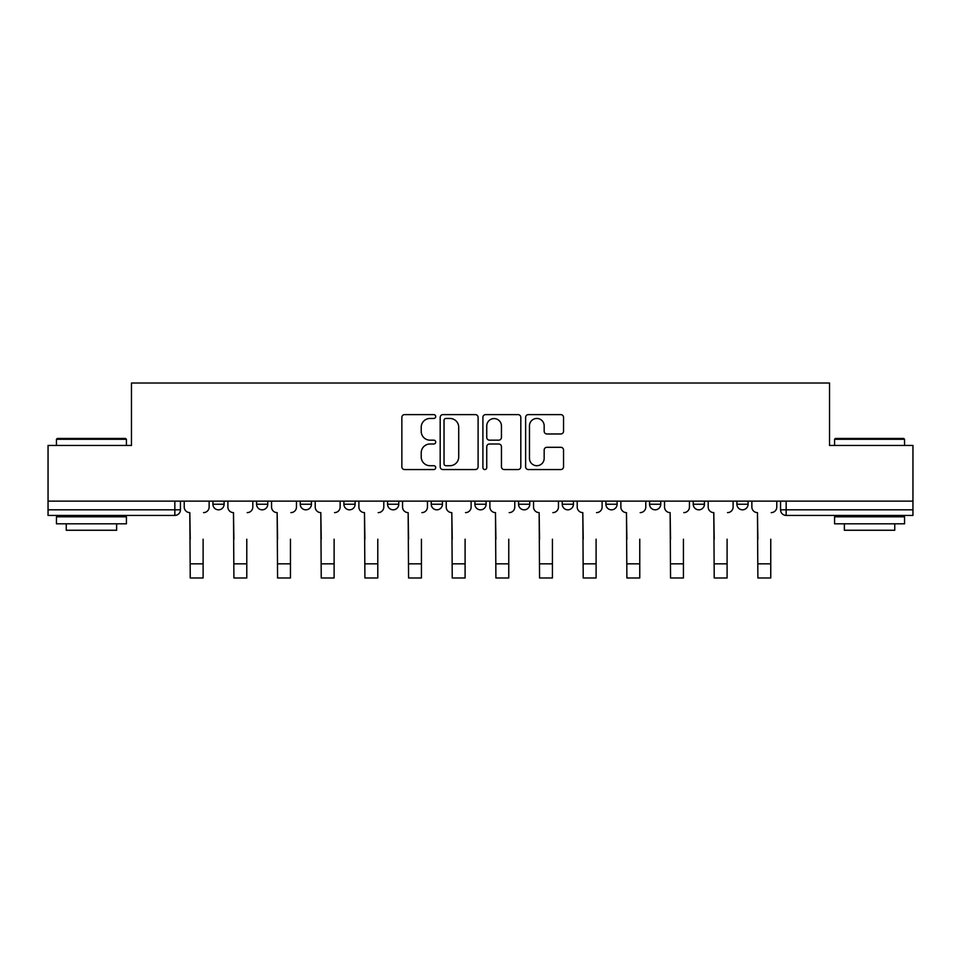 <?xml version="1.0" encoding="UTF-8"?>
<svg xmlns="http://www.w3.org/2000/svg" width="961" height="961" viewBox="0 0 961 961"><rect width="100%" height="100%" fill="white"/><g stroke="black" fill="none" stroke-linecap="round" stroke-linejoin="round"><path stroke-width="1.44" d="M435.717 416.533A1.922 1.922 0 0 0 433.795 414.611L404.605 414.611A2.751 2.751 0 0 0 401.854 417.362L401.854 466.806A2.751 2.751 0 0 0 404.605 469.557L433.795 469.557A1.922 1.922 0 0 0 435.717 467.635A1.922 1.922 0 0 0 433.795 465.713L430.011 465.713A8.793 8.793 0 0 1 421.218 456.919L421.218 452.799A8.793 8.793 0 0 1 430.011 444.006L433.795 444.006A1.922 1.922 0 0 0 435.717 442.084A1.922 1.922 0 0 0 433.795 440.162L430.011 440.162A8.793 8.793 0 0 1 421.218 431.369L421.218 427.249A8.793 8.793 0 0 1 430.011 418.455L433.795 418.455A1.922 1.922 0 0 0 435.717 416.533M649.564 501.137L649.564 504.225L660.76 504.225A5.598 5.598 0 0 1 655.162 509.823A5.598 5.598 0 0 1 649.564 504.225L649.564 501.137M605.898 501.137L605.898 504.225L617.094 504.225A5.598 5.598 0 0 1 611.496 509.823A5.598 5.598 0 0 1 605.898 504.225L605.898 501.137M387.571 504.225L387.571 501.137L387.571 504.225A5.598 5.598 0 0 0 393.169 509.823A5.598 5.598 0 0 1 387.571 504.225L398.767 504.225A5.598 5.598 0 0 1 393.169 509.823M300.24 501.137L300.24 504.225L311.436 504.225A5.598 5.598 0 0 1 305.838 509.823A5.598 5.598 0 0 1 300.24 504.225L300.24 501.137M256.575 504.225L256.575 501.137L256.575 504.225A5.598 5.598 0 0 0 262.173 509.823A5.598 5.598 0 0 1 256.575 504.225L267.771 504.225A5.598 5.598 0 0 1 262.173 509.823A5.598 5.598 0 0 0 267.771 504.225A5.598 5.598 0 0 1 262.173 509.823M212.91 504.225L212.91 501.137L212.91 504.225A5.598 5.598 0 0 0 218.507 509.823A5.598 5.598 0 0 1 212.91 504.225L224.105 504.225A5.598 5.598 0 0 1 218.507 509.823A5.598 5.598 0 0 0 224.105 504.225A5.598 5.598 0 0 1 218.507 509.823M560.792 433.976A2.751 2.751 0 0 0 563.542 431.237L563.542 417.362A2.751 2.751 0 0 0 560.792 414.611L528.37 414.611A2.751 2.751 0 0 0 525.631 417.362L525.631 466.806A2.751 2.751 0 0 0 528.37 469.557L560.792 469.557A2.751 2.751 0 0 0 563.542 466.806L563.542 450.048A2.751 2.751 0 0 0 560.792 447.297L546.917 447.297A2.751 2.751 0 0 0 544.166 450.048L544.166 458.361A7.352 7.352 0 0 1 536.827 465.713A7.352 7.352 0 0 1 529.475 458.361L529.475 425.807A7.352 7.352 0 0 1 536.827 418.455A7.352 7.352 0 0 1 544.166 425.807L544.166 431.237A2.751 2.751 0 0 0 546.917 433.976L560.792 433.976M48.05 501.137L48.05 445.448L131.465 445.448L131.465 383.019L829.535 383.019L829.535 445.448L912.95 445.448L912.95 501.137L48.05 501.137L48.05 509.823L180.44 509.823L180.44 501.137M478.097 417.362A2.751 2.751 0 0 0 475.347 414.611L442.925 414.611A2.751 2.751 0 0 0 440.186 417.362L440.186 466.806A2.751 2.751 0 0 0 442.925 469.557L475.347 469.557A2.751 2.751 0 0 0 478.097 466.806L478.097 417.362M485.653 414.611L518.075 414.611A2.751 2.751 0 0 1 520.814 417.362L520.814 466.806A2.751 2.751 0 0 1 518.075 469.557L504.201 469.557A2.751 2.751 0 0 1 501.45 466.806L501.45 446.757A2.751 2.751 0 0 0 498.699 444.006L489.497 444.006A2.751 2.751 0 0 0 486.746 446.757L486.746 467.635A1.922 1.922 0 0 1 484.825 469.557A1.922 1.922 0 0 1 482.902 467.635L482.902 417.362A2.751 2.751 0 0 1 485.653 414.611M780.56 501.137L780.56 509.823L912.95 509.823L912.95 515.42L786.158 515.42A5.598 5.598 0 0 1 780.56 509.823M912.95 501.137L912.95 509.823M180.44 509.823A5.598 5.598 0 0 1 174.842 515.42A5.598 5.598 0 0 0 180.44 509.823A5.598 5.598 0 0 1 174.842 515.42L48.05 515.42L48.05 509.823M748.09 501.137L748.09 504.225A5.598 5.598 0 0 1 742.493 509.823A5.598 5.598 0 0 1 736.895 504.225L748.09 504.225L748.09 501.137M736.895 501.137L736.895 504.225M704.425 501.137L704.425 504.225A5.598 5.598 0 0 1 698.827 509.823A5.598 5.598 0 0 1 693.229 504.225L704.425 504.225A5.598 5.598 0 0 1 698.827 509.823A5.598 5.598 0 0 0 704.425 504.225L704.425 501.137M693.229 501.137L693.229 504.225M660.76 501.137L660.76 504.225M617.094 501.137L617.094 504.225L617.094 501.137M573.429 501.137L573.429 504.225A5.598 5.598 0 0 1 567.831 509.823A5.598 5.598 0 0 1 562.233 504.225L573.429 504.225L573.429 501.137M562.233 501.137L562.233 504.225M529.763 501.137L529.763 504.225A5.598 5.598 0 0 1 524.165 509.823A5.598 5.598 0 0 1 518.568 504.225L529.763 504.225M518.568 501.137L518.568 504.225M486.098 501.137L486.098 504.225A5.598 5.598 0 0 1 480.5 509.823A5.598 5.598 0 0 1 474.902 504.225L486.098 504.225M474.902 501.137L474.902 504.225M442.432 501.137L442.432 504.225A5.598 5.598 0 0 1 436.835 509.823A5.598 5.598 0 0 1 431.237 504.225L442.432 504.225A5.598 5.598 0 0 1 436.835 509.823A5.598 5.598 0 0 0 442.432 504.225M431.237 501.137L431.237 504.225M398.767 501.137L398.767 504.225M355.102 501.137L355.102 504.225A5.598 5.598 0 0 1 349.504 509.823A5.598 5.598 0 0 1 343.906 504.225L355.102 504.225A5.598 5.598 0 0 1 349.504 509.823A5.598 5.598 0 0 0 355.102 504.225L355.102 501.137M343.906 501.137L343.906 504.225M311.436 501.137L311.436 504.225L311.436 501.137M267.771 501.137L267.771 504.225L267.771 501.137M224.105 501.137L224.105 504.225L224.105 501.137M445.952 418.455A1.922 1.922 0 0 0 444.03 420.377L444.03 463.791A1.922 1.922 0 0 0 445.952 465.713L449.94 465.713A8.793 8.793 0 0 0 458.721 456.919L458.721 427.249A8.793 8.793 0 0 0 449.94 418.455L445.952 418.455M501.45 425.939A7.352 7.352 0 0 0 494.098 418.588A7.352 7.352 0 0 0 486.746 425.939L486.746 437.411A2.751 2.751 0 0 0 489.497 440.162L498.699 440.162A2.751 2.751 0 0 0 501.45 437.411L501.45 425.939M184.224 507.024L184.224 501.137L184.224 507.024A5.598 5.598 0 0 0 189.822 512.621L190.242 539.205M189.822 512.621L190.242 577.981L203.119 577.981L203.119 539.205M209.138 507.024L209.138 501.137L209.138 507.024A5.598 5.598 0 0 1 203.54 512.621M203.119 577.981L190.242 577.981M227.889 507.024L227.889 501.137L227.889 507.024A5.598 5.598 0 0 0 233.487 512.621L233.907 539.205M233.487 512.621L233.907 577.981L246.785 577.981L246.785 539.205M252.803 507.024L252.803 501.137L252.803 507.024A5.598 5.598 0 0 1 247.205 512.621M271.555 507.024L271.555 501.137L271.555 507.024A5.598 5.598 0 0 0 277.152 512.621L277.573 539.205M277.152 512.621L277.573 577.981L290.45 577.981L290.45 539.205M296.469 507.024L296.469 501.137L296.469 507.024A5.598 5.598 0 0 1 290.871 512.621M246.785 577.981L233.907 577.981M290.45 577.981L277.573 577.981M56.447 439.285L57.288 438.444L125.579 438.444L126.42 439.285L56.447 439.285L56.447 445.448M126.42 523.817L56.447 523.817L56.447 516.814L126.42 516.814L126.42 523.817M116.629 523.817L116.629 530.256L66.249 530.256L66.249 523.817M834.58 439.285L835.421 438.444L903.712 438.444L904.553 439.285L834.58 439.285L834.58 445.448M904.553 523.817L834.58 523.817L834.58 516.814L904.553 516.814L904.553 523.817M894.751 523.817L894.751 530.256L844.371 530.256L844.371 523.817M315.22 507.024L315.22 501.137L315.22 507.024A5.598 5.598 0 0 0 320.818 512.621L321.238 539.205M320.818 512.621L321.238 577.981L334.116 577.981L334.116 539.205M340.134 507.024L340.134 501.137L340.134 507.024A5.598 5.598 0 0 1 334.536 512.621M358.885 507.024L358.885 501.137L358.885 507.024A5.598 5.598 0 0 0 364.483 512.621L364.904 539.205M364.483 512.621L364.904 577.981L377.781 577.981L377.781 539.205M383.799 507.024L383.799 501.137L383.799 507.024A5.598 5.598 0 0 1 378.19 512.621M402.551 507.024L402.551 501.137L402.551 507.024A5.598 5.598 0 0 0 408.149 512.621L408.569 539.205M408.149 512.621L408.569 577.981L421.435 577.981L421.435 539.205M427.453 507.024L427.453 501.137L427.453 507.024A5.598 5.598 0 0 1 421.855 512.621M334.116 577.981L321.238 577.981M377.781 577.981L364.904 577.981M421.435 577.981L408.569 577.981M446.216 507.024L446.216 501.137L446.216 507.024A5.598 5.598 0 0 0 451.814 512.621L452.235 539.205M451.814 512.621L452.235 577.981L465.1 577.981L465.1 539.205M471.118 507.024L471.118 501.137L471.118 507.024A5.598 5.598 0 0 1 465.52 512.621M465.1 577.981L452.235 577.981M489.882 507.024L489.882 501.137L489.882 507.024A5.598 5.598 0 0 0 495.48 512.621L495.9 539.205M495.48 512.621L495.9 577.981L508.765 577.981L508.765 539.205M514.784 507.024L514.784 501.137L514.784 507.024A5.598 5.598 0 0 1 509.186 512.621M508.765 577.981L495.9 577.981M533.547 507.024L533.547 501.137L533.547 507.024A5.598 5.598 0 0 0 539.145 512.621L539.565 539.205M539.145 512.621L539.565 577.981L552.431 577.981L552.431 539.205M558.449 507.024L558.449 501.137L558.449 507.024A5.598 5.598 0 0 1 552.851 512.621M552.431 577.981L539.565 577.981M577.201 507.024L577.201 501.137L577.201 507.024A5.598 5.598 0 0 0 582.81 512.621L583.219 539.205M582.81 512.621L583.219 577.981L596.096 577.981L596.096 539.205M602.115 507.024L602.115 501.137L602.115 507.024A5.598 5.598 0 0 1 596.517 512.621M596.096 577.981L583.219 577.981M620.866 507.024L620.866 501.137L620.866 507.024A5.598 5.598 0 0 0 626.464 512.621L626.884 539.205M626.464 512.621L626.884 577.981L639.762 577.981L639.762 539.205M645.78 507.024L645.78 501.137L645.78 507.024A5.598 5.598 0 0 1 640.182 512.621M639.762 577.981L626.884 577.981M664.532 507.024L664.532 501.137L664.532 507.024A5.598 5.598 0 0 0 670.129 512.621L670.55 539.205M670.129 512.621L670.55 577.981L683.427 577.981L683.427 539.205M689.445 507.024L689.445 501.137L689.445 507.024A5.598 5.598 0 0 1 683.848 512.621M683.427 577.981L670.55 577.981M708.197 507.024L708.197 501.137L708.197 507.024A5.598 5.598 0 0 0 713.795 512.621L714.215 539.205M713.795 512.621L714.215 577.981L727.093 577.981L727.093 539.205M733.111 507.024L733.111 501.137L733.111 507.024A5.598 5.598 0 0 1 727.513 512.621M727.093 577.981L714.215 577.981M751.862 507.024L751.862 501.137L751.862 507.024A5.598 5.598 0 0 0 757.46 512.621L757.881 539.205M757.46 512.621L757.881 577.981L770.758 577.981L770.758 539.205M776.776 507.024L776.776 501.137L776.776 507.024A5.598 5.598 0 0 1 771.178 512.621M770.758 577.981L757.881 577.981M174.842 501.137L174.842 515.42M786.158 501.137L786.158 515.42M203.119 563.843L190.242 563.843M246.785 563.843L233.907 563.843M290.45 563.843L277.573 563.843M334.116 563.843L321.238 563.843M377.781 563.843L364.904 563.843M421.435 563.843L408.569 563.843M465.1 563.843L452.235 563.843M508.765 563.843L495.9 563.843M552.431 563.843L539.565 563.843M596.096 563.843L583.219 563.843M639.762 563.843L626.884 563.843M683.427 563.843L670.55 563.843M727.093 563.843L714.215 563.843M770.758 563.843L757.881 563.843M126.42 445.448L126.42 439.285M110.467 516.814L110.467 515.42M72.399 516.814L72.399 515.42M904.553 445.448L904.553 439.285M888.601 516.814L888.601 515.42M850.533 516.814L850.533 515.42"/></g></svg>
